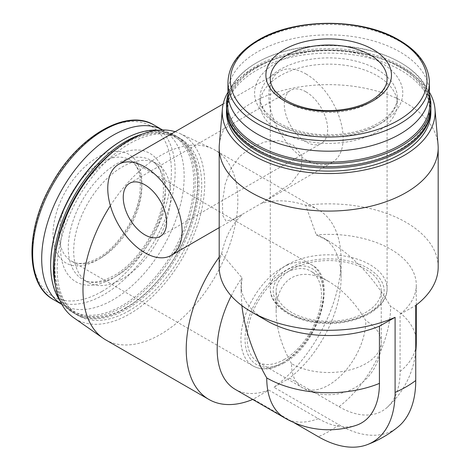 <?xml version="1.0" encoding="UTF-8"?>
<svg xmlns="http://www.w3.org/2000/svg" width="470" height="470" viewBox="0 0 470 470"><rect width="100%" height="100%" fill="white"/><g stroke="black" fill="none" stroke-linecap="round" stroke-linejoin="round"><path stroke-width="0.35" stroke-dasharray="2.35 1.76" d="M284.291 359.456A52.558 30.344 -60 0 1 258.012 362.059A52.558 30.344 -60 0 1 258.012 301.37A52.558 30.344 -60 0 1 310.57 271.026A52.558 30.344 -60 0 1 318.631 313.143A52.558 30.344 -60 0 1 284.291 359.456M291.517 363.627C281.489 345.873 276.36 328.606 276.125 311.827C276.36 295.313 281.489 283.974 291.517 277.799C301.881 272.201 314.265 273.428 328.683 281.483C343.1 290.072 355.49 303.15 365.848 320.716A52.558 30.344 -60 0 1 328.683 385.083A52.558 30.344 -60 0 1 302.404 387.685A52.558 30.344 -60 0 1 291.517 363.627A52.558 30.344 0 0 0 365.848 363.627A52.558 30.344 0 0 0 381.24 342.172A52.558 30.344 0 0 0 365.848 320.716M438.046 144.737A109.498 63.215 0 0 0 368.075 88.877A109.498 63.215 0 0 0 251.256 103.165A109.498 63.215 0 0 0 219.32 144.737M219.19 257.096A109.498 63.221 -60 0 1 221.634 253.776C225.124 237.403 231.786 224.548 241.627 215.225L241.627 214.708L232.297 219.713L225.911 220.982L222.727 215.395L222.48 201.671L225.124 184.269L230.958 168.618L239.812 156.328L251.256 147.386L264.71 141.946L279.262 140.706L293.098 145.001L302.016 155.67L301.1 170.111L290.918 183.447L262.272 202.787L262.272 203.304C275.273 199.445 289.732 200.097 305.659 205.267A109.498 63.221 -60 0 1 318.396 209.796A109.498 63.221 -60 0 1 341.073 259.922A109.498 63.221 -60 0 1 273.969 387.268L339.011 424.815A108.517 62.657 -120 0 0 398.184 426.784M241.874 305.6L241.087 291.594L241.968 277.799L221.634 253.776A109.498 63.215 0 0 0 219.19 267.072M438.181 267.072A109.498 63.215 0 0 0 305.659 205.267L316.298 234.888L328.683 241.022C352.712 255.345 373.362 277.141 390.623 306.411A87.596 50.572 -60 0 1 339.011 406.732L289.455 378.127A87.596 50.572 -60 0 0 341.073 277.799L341.073 259.922M110.368 205.69A109.498 63.221 -60 0 1 212.387 148.743A109.498 63.221 -60 0 1 215.16 150.194A109.498 63.221 -60 0 1 231.945 237.932A109.498 63.221 -60 0 1 160.411 334.423A109.498 63.221 -60 0 1 105.662 339.845M356.078 425.373A86.374 49.867 -120 0 1 318.36 418.653L268.811 390.047L253.324 399.189L293.556 422.418M253.324 399.189A109.498 63.221 -60 0 1 252.696 399.447M241.627 215.225L241.18 214.966A52.558 30.344 -120 0 0 241.404 214.843A52.558 30.344 -120 0 0 241.627 214.708M262.272 203.304L261.831 203.046L241.18 214.966M231.222 295.889A87.596 50.572 -60 0 1 241.968 277.799A87.596 50.572 0 0 0 241.087 284.949A87.596 50.572 0 0 0 266.743 320.71M339.011 406.732A86.374 49.867 60 0 0 387.045 407.496A86.374 49.867 60 0 0 400.082 371.47L400.082 314.254A87.596 50.572 0 0 0 416.285 284.949A87.596 50.572 0 0 0 316.298 234.888A87.596 50.572 -60 0 1 322.931 237.703A87.596 50.572 -60 0 1 341.073 277.799M400.082 314.254L415.744 305.412M273.969 387.268L289.455 378.127M268.811 390.047A87.596 50.572 -60 0 1 235.335 389.424M175.157 131.712A106.437 61.453 -60 0 1 179.963 133.556A106.437 61.453 -60 0 1 199.662 217.857A106.437 61.453 -60 0 1 129.444 314.042A106.437 61.453 -60 0 1 73.661 317.685M129.444 310.582A102.196 59.003 -60 0 1 78.343 315.646A102.196 59.003 -60 0 1 78.343 197.635A102.196 59.003 -60 0 1 180.539 138.632A102.196 59.003 -60 0 1 196.207 220.524A102.196 59.003 -60 0 1 129.444 310.582M117.817 147.985A102.196 59.003 -60 0 1 177.889 137.099A102.196 59.003 -60 0 1 193.552 218.996A102.196 59.003 -60 0 1 126.788 309.054A102.196 59.003 -60 0 1 75.694 314.113A102.196 59.003 -60 0 1 55.084 256.649M126.195 307.515A100.739 58.163 -60 0 1 64.502 219.754A100.739 58.163 -60 0 1 187.883 148.52A100.739 58.163 -60 0 1 126.195 307.515M142.269 134.103A102.196 59.003 -60 0 1 176.697 136.412A102.196 59.003 -60 0 1 192.359 218.303A102.196 59.003 -60 0 1 125.596 308.361A102.196 59.003 -60 0 1 74.501 313.425A102.196 59.003 -60 0 1 55.284 284.767M158.396 130.208A102.196 59.003 -60 0 1 174.041 134.884A102.196 59.003 -60 0 1 189.71 216.776A102.196 59.003 -60 0 1 122.946 306.834A102.196 59.003 -60 0 1 71.845 311.892A102.196 59.003 -60 0 1 59.972 300.677M122.212 140.365A101.168 58.409 -60 0 1 193.752 181.667A101.168 58.409 -60 0 1 122.218 305.571A101.168 58.409 -60 0 1 50.678 264.269M122.218 278.992A68.62 39.615 -60 0 1 87.908 282.394A68.62 39.615 -60 0 1 87.908 203.158A68.62 39.615 -60 0 1 156.522 163.542A68.62 39.615 -60 0 1 167.044 218.526A68.62 39.615 -60 0 1 122.218 278.992M163.29 130.36L162.632 129.978A100.739 58.163 -60 0 1 163.29 130.36A100.739 58.163 -60 0 1 178.735 211.083A100.739 58.163 -60 0 1 112.923 299.854A100.739 58.163 -60 0 1 62.557 304.842A100.739 58.163 -60 0 1 61.887 304.448M97.437 259.922A62.78 36.243 -60 0 1 58.997 205.226A62.78 36.243 -60 0 1 135.883 160.84A62.78 36.243 -60 0 1 97.437 259.922M429.421 92.267A106.437 61.447 0 0 0 253.424 68.649A106.437 61.447 0 0 0 227.95 92.267M430.884 112.101A102.196 59.003 0 0 0 367.793 57.593A102.196 59.003 0 0 0 256.42 70.383A102.196 59.003 0 0 0 226.487 112.101M430.873 108.353A102.196 59.003 0 0 0 367.24 54.397A102.196 59.003 0 0 0 256.42 67.322A102.196 59.003 0 0 0 226.493 108.353M257.454 67.228A100.739 58.163 0 0 0 302.61 164.529A100.739 58.163 0 0 0 425.99 93.301A100.739 58.163 0 0 0 257.454 67.228M430.884 107.665A102.196 59.003 0 0 0 367.793 53.151A102.196 59.003 0 0 0 256.42 65.941A102.196 59.003 0 0 0 226.487 107.665M429.386 94.546A102.196 59.003 0 0 0 400.951 62.88A102.196 59.003 0 0 0 256.42 62.88L256.42 62.88A102.196 59.003 0 0 0 227.979 94.546M429.18 97.055A101.168 58.409 0 0 0 400.223 62.457A101.168 58.409 0 0 0 257.149 62.457L257.149 62.457A101.168 58.409 0 0 0 228.191 97.055M257.149 62.457L256.42 62.88L257.149 62.457M280.167 75.746A68.62 39.615 0 0 0 260.069 103.758A68.62 39.615 0 0 0 328.683 143.374A68.62 39.615 0 0 0 397.303 103.758A68.62 39.615 0 0 0 354.944 67.157A68.62 39.615 0 0 0 280.167 75.746M429.421 93.031A100.739 58.163 0 0 0 367.235 39.298A100.739 58.163 0 0 0 257.454 51.906A100.739 58.163 0 0 0 227.95 93.031M261.831 203.046A52.558 30.344 -120 0 0 262.054 202.922A52.558 30.344 -120 0 0 262.272 202.787M305.976 73.96A52.558 30.344 60 0 1 340.309 120.273A52.558 30.344 60 0 1 332.255 162.391A52.558 30.344 60 0 1 279.691 132.047A52.558 30.344 60 0 1 279.691 71.358A52.558 30.344 60 0 1 305.976 73.96M305.976 91.838A30.662 17.701 60 0 1 326.004 118.857A30.662 17.701 60 0 1 321.304 143.426A30.662 17.701 60 0 1 290.642 125.725A30.662 17.701 60 0 1 290.642 90.322A30.662 17.701 60 0 1 305.976 91.838M291.517 269.457A52.558 30.344 0 0 0 276.125 290.912A52.558 30.344 0 0 0 328.683 321.257A52.558 30.344 0 0 0 381.24 290.912A52.558 30.344 0 0 0 348.799 262.877A52.558 30.344 0 0 0 291.517 269.457M339.011 424.815A109.498 63.221 -60 0 1 328.683 431.578A109.498 63.221 -60 0 1 318.36 436.736M318.36 418.653A87.596 50.572 -60 0 1 284.885 418.036M400.082 371.47A87.596 50.572 0 0 0 415.744 347.777M416.285 342.172A87.596 50.572 0 0 0 390.623 306.411M116.795 275.867A68.62 39.615 -60 0 1 82.485 279.262A68.62 39.615 -60 0 1 82.485 200.032A68.62 39.615 -60 0 1 151.105 160.411A68.62 39.615 -60 0 1 161.621 215.395A68.62 39.615 -60 0 1 116.795 275.867M112.923 278.099A74.096 42.776 -60 0 1 67.551 213.55A74.096 42.776 -60 0 1 158.296 161.157A74.096 42.776 -60 0 1 112.923 278.099M154.272 125.155A100.739 58.163 -60 0 1 169.711 205.878A100.739 58.163 -60 0 1 103.905 294.649A100.739 58.163 -60 0 1 53.533 299.637M101.873 291.506A98.324 56.77 -60 0 1 41.66 205.842A98.324 56.77 -60 0 1 162.079 136.318A98.324 56.77 -60 0 1 101.873 291.506M280.167 69.49A68.62 39.615 0 0 0 260.069 97.502A68.62 39.615 0 0 0 328.683 137.117A68.62 39.615 0 0 0 397.303 97.502A68.62 39.615 0 0 0 354.944 60.9A68.62 39.615 0 0 0 280.167 69.49M276.295 62.78A74.096 42.776 0 0 0 309.507 134.35A74.096 42.776 0 0 0 400.252 81.956A74.096 42.776 0 0 0 276.295 62.78M429.421 82.614A100.739 58.163 0 0 0 367.235 28.881A100.739 58.163 0 0 0 257.454 41.489A100.739 58.163 0 0 0 227.95 82.614M284.291 361.841A55.478 32.031 -60 0 1 250.322 313.508A55.478 32.031 -60 0 1 318.266 274.28A55.478 32.031 -60 0 1 284.291 361.841M282.229 363.034A58.398 33.717 -60 0 1 253.03 365.924A58.398 33.717 -60 0 1 253.03 298.491A58.398 33.717 -60 0 1 311.428 264.774A58.398 33.717 -60 0 1 320.381 311.569A58.398 33.717 -60 0 1 282.229 363.034M100.533 258.13A58.398 33.717 -60 0 1 71.334 261.026A58.398 33.717 -60 0 1 71.334 193.593A58.398 33.717 -60 0 1 129.732 159.876A58.398 33.717 -60 0 1 138.685 206.671A58.398 33.717 -60 0 1 100.533 258.13M289.455 268.264A55.478 32.031 0 0 0 314.324 321.85A55.478 32.031 0 0 0 382.274 282.623A55.478 32.031 0 0 0 289.455 268.264M287.393 264.686A58.398 33.717 0 0 0 270.285 288.527A58.398 33.717 0 0 0 328.683 322.244A58.398 33.717 0 0 0 387.08 288.527A58.398 33.717 0 0 0 351.031 257.378A58.398 33.717 0 0 0 287.393 264.686M270.285 78.725A58.398 33.717 0 0 0 328.683 112.442A58.398 33.717 0 0 0 387.08 78.725L387.08 288.527C387.926 307.445 359.873 324.047 328.365 323.478C297.087 323.836 269.463 307.304 270.285 288.527L270.285 78.725M328.683 281.483L310.57 271.026M381.24 290.912L381.24 342.172A52.558 52.558 0 0 1 302.404 387.685L258.012 362.059M318.396 209.796L215.16 150.194M241.087 291.594L241.087 284.949M416.285 305.001L416.285 284.949M328.683 241.022L322.931 237.703M387.045 407.496A87.596 87.596 0 0 0 415.744 351.877M179.963 133.556L212.387 148.743M180.539 138.632L177.889 137.099M78.343 315.646L75.694 314.113M176.697 136.412L174.041 134.884M74.501 313.425L71.845 311.892M156.522 163.542L151.105 160.411C161.668 166.427 165.446 180.662 162.432 203.134C157.838 231.134 136.083 263.459 114.057 275.59C100.686 282.717 90.158 283.939 82.485 279.262L87.908 282.394M62.557 304.842L61.893 304.46M400.223 62.457L400.951 62.88M397.303 103.758L397.303 97.502C397.485 104.951 392.985 112.265 383.808 119.439C366.206 133.051 330.422 138.809 302.245 131.847C290.46 129.038 280.825 124.85 273.34 119.274L265.221 111.413C261.725 106.708 260.01 102.066 260.069 97.502L260.069 103.758M219.19 227.668L241.404 214.843M262.054 202.922L332.255 162.391M223.185 103.982L279.691 71.358M160.258 236.404L321.304 143.426M129.597 183.3L290.642 90.322M283.686 363.175C319.283 344.674 338.706 277.218 311.428 264.774L129.732 159.876C138.509 164.794 141.828 176.503 139.69 194.997C136.224 219.061 117.441 247.426 98.348 257.918C86.891 264.005 77.885 265.039 71.334 261.026L253.03 365.924C261.714 370.666 271.936 369.749 283.686 363.175M276.125 311.827L276.125 290.912"/><path stroke-width="0.7" d="M227.95 92.267A106.437 61.447 0 0 0 222.38 109.063L219.32 144.737A109.498 63.215 0 0 0 219.19 147.868A109.498 63.215 0 0 0 328.683 211.083A109.498 63.215 0 0 0 438.181 147.868A109.498 63.215 0 0 0 438.046 144.737L434.991 109.063A106.437 61.447 0 0 0 429.421 92.267M219.19 147.868L219.19 267.072A109.498 63.215 0 0 0 251.256 311.774A109.498 63.215 0 0 0 395.094 317.332L395.094 392.432A109.498 63.215 0 0 0 415.744 380.512L415.744 305.412A109.498 63.215 0 0 0 438.181 267.072L438.181 147.868M252.696 399.447A109.498 63.221 -60 0 1 208.897 399.447L105.662 339.845A109.498 63.221 -60 0 1 103.024 338.171A109.498 63.221 -60 0 1 110.368 205.69M293.556 422.418L318.36 436.736A108.517 62.657 -120 0 0 367.211 444.667A108.517 62.657 -120 0 0 395.094 392.432M208.897 399.447A109.498 63.221 -60 0 1 219.19 257.096M241.874 305.6C244.7 329.681 252.989 353.793 266.743 377.933A87.596 50.572 -60 0 0 284.885 418.036A87.596 87.596 0 0 0 356.078 425.373A86.374 49.867 -120 0 0 379.437 383.391L379.437 326.174A87.596 50.572 0 0 1 266.743 320.71L251.256 311.774M395.094 317.332L379.437 326.174M284.885 418.036L235.335 389.424A87.596 50.572 -60 0 1 231.222 295.889M103.024 338.171L73.661 317.685A106.437 61.453 -60 0 1 74.06 200.273A106.437 61.453 -60 0 1 175.157 131.712M55.084 256.649A102.196 59.003 -60 0 1 117.817 147.985M55.284 284.767A102.196 59.003 -60 0 1 142.269 134.103M59.972 300.677A102.196 59.003 -60 0 1 50.678 265.109A102.196 59.003 -60 0 1 122.946 139.942A102.196 59.003 -60 0 1 158.396 130.208M50.678 265.109L50.678 264.269A101.168 58.409 -60 0 1 122.212 140.365L122.946 139.942M61.887 304.448A100.739 58.163 -60 0 1 62.557 188.523A100.739 58.163 -60 0 1 162.614 129.978L154.272 125.155A100.739 58.163 -60 0 0 53.533 183.312A100.739 58.163 -60 0 0 53.533 299.637C25.374 284.767 24.869 230.276 51.489 184.41C77.468 136.582 126.618 107.671 154.272 125.155M222.38 109.063A106.437 61.447 0 0 0 328.683 173.553A106.437 61.447 0 0 0 434.991 109.063M226.493 108.353A102.196 59.003 0 0 0 226.487 109.04L226.487 112.101A102.196 59.003 0 0 0 328.683 171.109A102.196 59.003 0 0 0 430.884 112.101L430.884 109.04A102.196 59.003 0 0 0 430.873 108.353M226.487 109.04A102.196 59.003 0 0 0 328.683 168.043A102.196 59.003 0 0 0 430.884 109.04M227.979 94.546A102.196 59.003 0 0 0 226.487 104.604L226.487 107.665A102.196 59.003 0 0 0 328.683 166.668A102.196 59.003 0 0 0 430.884 107.665L430.884 104.604A102.196 59.003 0 0 0 429.386 94.546M226.487 104.604A102.196 59.003 0 0 0 328.683 163.607A102.196 59.003 0 0 0 430.884 104.604M228.191 97.055A101.168 58.409 0 0 0 328.683 162.168A101.168 58.409 0 0 0 429.18 97.055M227.95 82.614L227.95 93.031A100.739 58.163 0 0 0 328.683 151.193A100.739 58.163 0 0 0 429.421 93.031L429.421 82.614C428.84 64.866 417.677 50.09 395.94 38.293C358.41 17.619 293.914 18.483 258.059 40.156C238.46 51.765 228.42 65.923 227.95 82.614A100.739 58.163 0 0 0 328.683 140.777A100.739 58.163 0 0 0 429.421 82.614M284.291 49.52A62.78 36.243 0 0 0 312.438 110.162A62.78 36.243 0 0 0 389.325 65.771A62.78 36.243 0 0 0 284.291 49.52M367.211 444.667A109.498 109.498 0 0 0 398.184 426.784A108.517 62.657 -120 0 0 415.744 380.512M144.925 166.938A52.558 30.344 60 0 1 179.264 213.251A52.558 30.344 60 0 1 171.203 255.369A52.558 30.344 60 0 1 118.646 225.024A52.558 30.344 60 0 1 118.646 164.336A52.558 30.344 60 0 1 144.925 166.938M144.925 184.822A30.662 17.701 60 0 1 164.958 211.835A30.662 17.701 60 0 1 160.258 236.404A30.662 17.701 60 0 1 129.597 218.703A30.662 17.701 60 0 1 129.597 183.3A30.662 17.701 60 0 1 144.925 184.822M266.743 377.933A87.596 50.572 0 0 0 379.437 383.391M415.744 347.777A87.596 50.572 0 0 0 416.285 342.172L416.285 305.001M259.158 40.126A98.324 56.764 0 0 0 303.238 135.102A98.324 56.764 0 0 0 423.658 65.577A98.324 56.764 0 0 0 259.158 40.126M287.393 54.884A58.398 33.717 0 0 0 270.285 78.725C270.232 82.644 271.707 86.627 274.709 90.669L281.636 97.384C287.599 101.826 295.213 105.257 304.49 107.659C328.671 114.181 360.237 109.398 375.548 97.525C383.403 91.368 387.251 85.099 387.08 78.725A58.398 33.717 0 0 0 351.031 47.576A58.398 33.717 0 0 0 287.393 54.884M415.744 351.877A87.596 87.596 0 0 0 416.285 342.172M61.893 304.46L53.533 299.637M171.203 255.369L219.19 227.668M118.646 164.336L223.185 103.982"/></g></svg>
